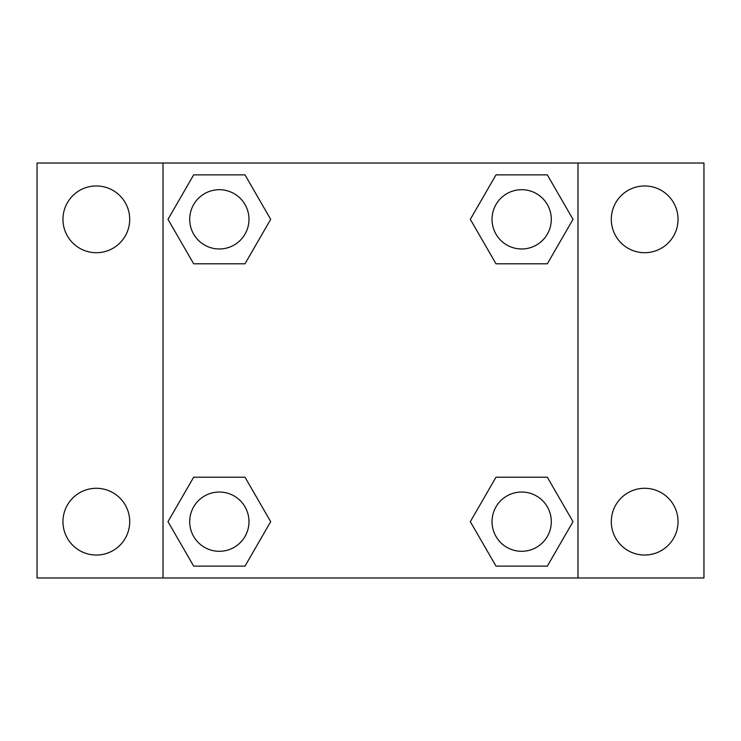<?xml version="1.0" encoding="UTF-8"?>
<svg xmlns="http://www.w3.org/2000/svg" width="741" height="741" viewBox="0 0 741 741"><rect width="100%" height="100%" fill="white"/><g stroke="black" fill="none" stroke-linecap="round" stroke-linejoin="round"><path stroke-width="1.11" d="M96.33 555.037A33.373 33.373 0 0 0 125.229 504.973A33.373 33.373 0 0 0 67.431 504.973A33.373 33.373 0 0 0 96.33 555.037M644.67 555.037A33.373 33.373 0 0 0 673.569 504.973A33.373 33.373 0 0 0 615.771 504.973A33.373 33.373 0 0 0 644.67 555.037M644.67 252.709A33.373 33.373 0 0 0 673.569 202.645A33.373 33.373 0 0 0 615.771 202.645A33.373 33.373 0 0 0 644.67 252.709M96.33 252.709A33.373 33.373 0 0 0 125.229 202.645A33.373 33.373 0 0 0 67.431 202.645A33.373 33.373 0 0 0 96.33 252.709M703.95 577.98L37.05 577.98L37.05 163.02L703.95 163.02L703.95 577.98M193.67 477.204L245.002 477.204L270.678 521.664L245.002 566.124L193.67 566.124L167.994 521.664L193.67 477.204L245.002 477.204L193.67 477.204M495.998 174.876L547.33 174.876L573.006 219.336L547.33 263.796L495.998 263.796L470.322 219.336L495.998 174.876L547.33 174.876L495.998 174.876M163.02 577.98L163.02 163.02M577.98 163.02L577.98 577.98M193.67 174.876L245.002 174.876L270.678 219.336L245.002 263.796L193.67 263.796L167.994 219.336L193.67 174.876L245.002 174.876L193.67 174.876M495.998 477.204L547.33 477.204L573.006 521.664L547.33 566.124L495.998 566.124L470.322 521.664L495.998 477.204L547.33 477.204L495.998 477.204M547.33 566.124L495.998 566.124L547.33 566.124M551.304 521.664A29.64 29.64 0 0 0 506.844 495.998A29.64 29.64 0 0 0 506.844 547.33A29.64 29.64 0 0 0 551.304 521.664M245.002 566.124L193.67 566.124L245.002 566.124M248.976 521.664A29.64 29.64 0 0 0 204.516 495.998A29.64 29.64 0 0 0 204.516 547.33A29.64 29.64 0 0 0 248.976 521.664M547.33 263.796L495.998 263.796L547.33 263.796M551.304 219.336A29.64 29.64 0 0 0 506.844 193.67A29.64 29.64 0 0 0 506.844 245.002A29.64 29.64 0 0 0 551.304 219.336M245.002 263.796L193.67 263.796L245.002 263.796M248.976 219.336A29.64 29.64 0 0 0 204.516 193.67A29.64 29.64 0 0 0 204.516 245.002A29.64 29.64 0 0 0 248.976 219.336"/></g></svg>
